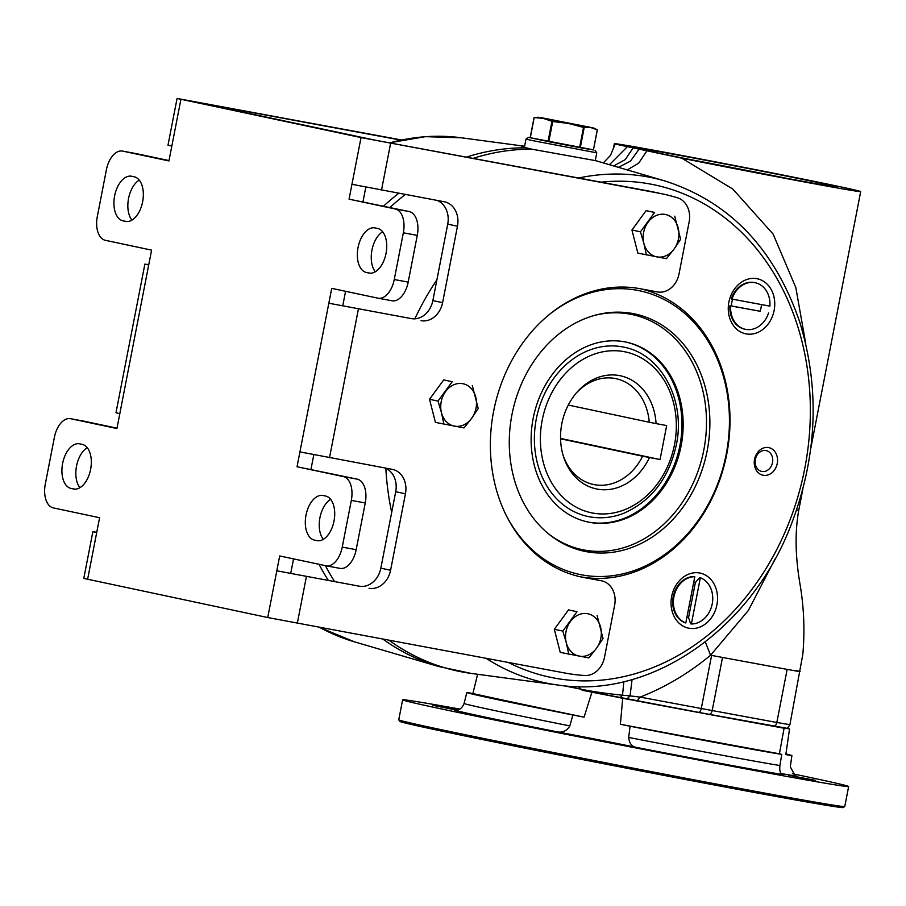 <?xml version="1.0" encoding="UTF-8"?>
<svg xmlns="http://www.w3.org/2000/svg" width="906" height="906" viewBox="0 0 906 906"><rect width="100%" height="100%" fill="white"/><g stroke="black" fill="none" stroke-linecap="round" stroke-linejoin="round"><path stroke-width="1.36" d="M563.521 685.706L580.44 689.081C592.116 691.505 606.137 693.543 622.513 695.208L623.872 681.652M557.315 731.867A174.813 2.106 -169 0 1 454.336 710.021C458.696 710.802 461.947 708.605 464.099 703.452L466.828 692.49A165.583 1.993 11 0 0 572.886 714.993L569.829 725.887C566.839 730.87 562.671 732.863 557.315 731.867A64.904 0.781 -169 0 1 635.774 747.291C631.675 746.431 629.296 743.147 628.673 737.45L630.078 726.238A64.904 0.781 11 0 0 620.372 724.279L622.716 698.266A64.904 0.781 -169 0 0 617.665 697.269M572.886 714.993A64.904 0.781 11 0 1 584.076 717.144L591.912 692.218M477.621 674.279L472.887 693.543A64.904 0.781 11 0 1 466.828 692.49M815.593 780.383L788.537 775.23L815.593 780.383M584.076 717.144A562.547 6.772 -169 0 1 472.887 693.543M620.372 724.279A562.547 6.772 -169 0 0 779.409 753.792L784.086 728.22A560.27 6.75 -169 0 1 622.716 698.266M781.266 773.565A64.904 0.781 -169 0 1 796.94 776.351L795.162 775.796L790.315 766.816L791.889 755.649A165.583 1.993 11 0 0 785.921 753.951M784.086 728.22A64.904 0.781 -169 0 1 783.917 728.13A64.904 0.781 -169 0 1 789.534 728.9L785.83 754.596A64.904 0.781 11 0 1 791.889 755.649M779.409 753.792A64.904 0.781 11 0 0 781.765 754.392L779.907 765.525C779.33 770.995 780.383 774.03 783.056 774.63A174.813 2.106 -169 0 1 635.774 747.291M637.122 700.893L698.198 712.286A4.326 2.299 -79.4 0 0 698.232 712.286A125.492 1.506 -169 0 0 708.764 714.245A4.326 2.673 -79.5 0 0 708.809 714.256L773.384 726.17A4.326 2.673 -79.5 0 0 773.43 726.182A4.326 2.673 -79.5 0 0 776.827 722.478L712.207 710.542A129.818 1.563 -169 0 1 701.278 708.515A4.326 2.299 -79.4 0 1 698.232 712.286L582.207 690.259L578.232 686.589M786.193 728.164A560.27 6.75 -169 0 1 789.534 728.9M411.335 318.606L328.833 303.227L411.335 318.606A21.631 17.701 102 0 0 429.603 309.082A21.631 17.701 102 0 0 430.837 306.783A21.631 17.701 102 0 0 432.864 300.599L447.723 224.144A21.631 17.701 102 0 0 437.066 200.419M794.709 179.796A101.687 1.223 -169 0 1 691.289 159.773A101.687 1.223 -169 0 1 637.688 148.244A101.687 1.223 -169 0 1 737.744 166.455A101.687 1.223 -169 0 1 837.337 187.055A101.687 1.223 -169 0 1 794.709 179.796M805.819 344.121L795.83 287.564L773.112 234.076L732.795 189.048L681.81 158.199A125.492 1.506 11 0 0 860.7 191.596A125.492 1.506 11 0 0 737.801 166.172A125.492 1.506 11 0 0 614.325 143.703A125.492 1.506 11 0 0 615.197 144.065L681.788 158.199M632.082 679.523L630.044 695.887L640.134 697.11L637.099 700.882L626.907 698.99L630.044 695.887L622.513 695.208L620.032 697.711L582.207 690.259M524.563 146.444L521.573 146.693L531.958 149.207L595.638 160.656L665.106 181.019C729.738 201.891 774.607 248.867 799.692 321.913C820.168 388.934 817.257 456.715 790.961 525.265C750.814 629.942 650.644 699.239 558.13 685.061A258.142 211.2 -78 0 1 486.273 658.424M646.759 151.064L638.685 163.171L627.269 169.932M603.339 162.91L610.497 155.379L615.197 144.065M775.343 558.424L748.367 610.474L710.553 655.231C688.696 673.339 665.231 687.303 640.146 697.11L701.278 708.515L711.595 655.423L722.524 657.45L712.207 710.542A4.326 2.673 -79.5 0 1 708.809 714.256L698.232 712.286M722.524 657.45L787.144 669.387C801.176 671.946 803.815 672.275 795.072 670.361M787.144 669.387L776.827 722.478L789.907 724.687L802.829 654.313C804.845 631.391 804.007 608.662 800.338 586.091C795.287 557.564 794.766 532.252 798.775 510.157L796.589 510.021L798.775 510.157L802.841 489.24M576.363 392.966A54.088 44.258 102 0 1 615.944 378.663A54.088 44.258 102 0 1 649.24 422.241L568.288 405.061M563.124 455.344A54.088 44.258 102 0 0 593.487 484.484A54.088 44.258 102 0 0 642.637 456.216L560.565 438.798M649.24 422.241A2400.606 28.913 -169 0 1 656.069 423.6L666.669 425.571L660.066 459.546L642.637 456.216M660.066 459.546L560.554 438.425M656.069 423.6A57.837 47.316 102 0 0 626.759 377.711A57.837 47.316 102 0 0 577.179 392.015A57.837 47.316 102 0 0 563.487 456.545A57.837 47.316 102 0 0 603.974 489.772A57.837 47.316 102 0 0 649.455 457.575M691.369 623.985L690.632 623.826L688.56 617.552L695.366 582.535L699.625 577.609L700.349 577.756A23.805 19.468 -78 0 1 712.218 603.906A23.805 19.468 -78 0 1 691.369 623.985L700.349 577.756M623.894 347.168A86.546 70.804 102 0 0 536.669 417.134A86.546 70.804 102 0 0 587.96 516.488C599.885 518.957 611.777 517.892 623.634 513.306C651.244 501.165 668.809 478.368 676.318 444.937C685.899 400.645 661.391 354.053 623.894 347.168M625.627 342.015A91.959 75.232 -78 0 1 679.523 447.451A91.959 75.232 -78 0 1 587.45 521.913M359.32 586.193L276.817 570.814L359.32 586.193A21.631 17.701 102 0 0 380.848 568.187L395.707 491.732A21.631 17.701 102 0 0 396.149 485.254A21.631 17.701 102 0 0 395.865 482.672A21.631 17.701 102 0 0 385.05 468.006M369.048 588.254A21.631 17.701 102 0 0 390.588 570.248L405.446 493.793A21.631 17.701 102 0 0 392.536 469.399A21.631 17.701 102 0 0 392.173 469.331L299.931 451.89L331.721 288.357L377.961 298.176A21.631 12.435 -79.5 0 0 378.142 298.21A21.631 12.435 -79.5 0 0 394.257 279.524L403.34 232.797A21.631 12.435 -79.5 0 0 395.299 208.98L349.059 199.161L351.947 184.292L444.189 201.744A21.631 17.701 102 0 1 444.552 201.811A21.631 17.701 102 0 1 457.462 226.206L442.604 302.661A21.631 17.701 102 0 1 421.064 320.667M627.156 146.908L609.444 164.699M632.92 148.154L625.299 159.603L613.69 165.945M685.797 622.954L685.072 622.796A23.805 19.468 -78 0 1 673.192 596.646A23.805 19.468 -78 0 1 694.053 576.567L694.777 576.726L685.797 622.954A23.805 19.468 -78 0 1 673.928 596.805A23.805 19.468 -78 0 1 694.777 576.726M693.77 581.946A18.177 14.87 -78 0 1 695.366 582.535M686.85 617.518A18.177 14.87 102 0 0 688.56 617.552M638.9 149.422L630.451 161.132L618.436 167.338M530.191 137.565L528.538 137.372L526.001 139.082L532.388 140.577L596.771 152.831L595.276 160.555M528.538 137.372L593.453 149.864M530.316 137.757L534.166 117.576L543.294 118.403L540.916 117.599L593.509 127.95L543.294 118.403L552.717 121.517L548.798 141.676L530.169 137.723L534.076 117.599M534.155 117.599L530.169 137.723M552.717 121.517L568.311 123.409L584.189 127.587L580.282 147.746L548.798 141.676M593.509 127.95L597.201 129.762M584.189 127.587L590.938 127.61L597.269 129.785L593.43 149.954L580.282 147.746M534.166 117.576L538.345 117.225M763.203 475.265A14.1 11.54 -78 0 1 757.416 452.683A14.1 11.54 -78 0 1 777.065 456.33A14.1 11.54 -78 0 1 763.203 475.265M756.872 278.674A28.131 23.012 -78 0 1 768.413 323.725A28.131 23.012 -78 0 1 729.228 316.443A28.131 23.012 -78 0 1 756.872 278.674M699.659 573A28.131 23.012 -78 0 1 711.21 618.051A28.131 23.012 -78 0 1 672.014 610.78A28.131 23.012 -78 0 1 699.659 573M585.831 577.632L591.618 578.696A21.631 17.701 102 0 1 591.98 578.775A21.631 17.701 102 0 1 592.343 578.855M579.647 576.635A147.123 120.373 102 0 0 580.293 576.76L583.94 577.541A147.123 120.373 102 0 1 581.471 577.043A147.123 120.373 102 0 1 493.951 409.648A147.123 120.373 102 0 1 640.089 288.708L657.496 291.936A21.631 17.701 102 0 0 679.024 273.929L689.149 221.879A21.631 17.701 102 0 0 677.541 197.825A244.495 200.033 102 0 0 662.773 193.963L653.033 191.891A244.495 200.033 102 0 0 648.923 191.075L374.948 140.158L194.065 101.755L400.735 140.09M662.773 193.963A244.495 200.033 102 0 0 658.662 193.148L361.03 137.576L177.078 98.448L167.995 145.175L171.834 146.07L168.935 160.94L122.695 151.121A21.631 12.435 -79.5 0 0 122.514 151.087A21.631 12.435 -79.5 0 0 106.398 169.773L97.316 216.5A21.631 12.435 -79.5 0 0 105.356 240.316L151.596 250.135L148.709 264.994L144.881 264.099L115.979 412.762L119.819 413.657L116.931 428.527L70.679 418.708A21.631 12.435 -79.5 0 0 70.498 418.674A21.631 12.435 -79.5 0 0 54.383 437.372L45.3 484.087A21.631 12.435 -79.5 0 0 53.341 507.904L99.592 517.722L96.693 532.592L92.865 531.686L96.761 532.298M116.999 428.176L84.609 421.301A21.631 12.435 -79.5 0 0 84.428 421.256A21.631 12.435 -79.5 0 0 84.247 421.233M169.014 160.577L136.613 153.703A21.631 12.435 -79.5 0 0 136.444 153.669A21.631 12.435 -79.5 0 0 136.262 153.635M378.323 298.244L391.89 300.758A21.631 12.435 -79.5 0 0 392.072 300.792A21.631 12.435 -79.5 0 0 408.187 282.106L417.27 235.379A21.631 12.435 -79.5 0 0 409.229 211.562L349.059 199.161M326.307 565.831L339.875 568.345A21.631 12.435 -79.5 0 0 340.056 568.379A21.631 12.435 -79.5 0 0 356.171 549.693L365.254 502.966A21.631 12.435 -79.5 0 0 357.213 479.149L297.043 466.749L299.931 451.89M92.865 531.686L83.782 578.413L267.734 617.541L279.705 555.944L325.945 565.763A21.631 12.435 -79.5 0 0 326.126 565.797A21.631 12.435 -79.5 0 0 342.242 547.111L351.324 500.384A21.631 12.435 -79.5 0 0 343.283 476.567L297.043 466.749M267.734 617.541L565.367 673.101A244.495 200.033 102 0 0 584.687 675.514A21.631 17.701 102 0 0 604.506 657.292L614.63 605.231A21.631 17.701 102 0 0 601.709 580.837A21.631 17.701 102 0 0 601.346 580.769L591.618 578.696M366.477 272.513L368.912 273.034A22.718 13.058 -79.5 0 0 369.104 273.068A22.718 13.058 -79.5 0 0 386.058 253.284A22.718 13.058 -79.5 0 0 377.575 228.437L375.141 227.916A22.718 13.058 -79.5 0 0 374.959 227.882A22.718 13.058 -79.5 0 0 358.006 247.666A22.718 13.058 -79.5 0 0 366.477 272.513L370.09 273.182M123.08 220.86L125.515 221.381A22.718 13.058 -79.5 0 0 125.696 221.415A22.718 13.058 -79.5 0 0 142.661 201.63A22.718 13.058 -79.5 0 0 134.179 176.783L131.744 176.262A22.718 13.058 -79.5 0 0 131.563 176.228A22.718 13.058 -79.5 0 0 114.598 196.013A22.718 13.058 -79.5 0 0 123.08 220.86L126.693 221.528M314.461 540.101L316.896 540.622A22.718 13.058 -79.5 0 0 317.089 540.655A22.718 13.058 -79.5 0 0 334.042 520.871A22.718 13.058 -79.5 0 0 325.571 496.024L323.136 495.503A22.718 13.058 -79.5 0 0 322.944 495.469A22.718 13.058 -79.5 0 0 305.99 515.254A22.718 13.058 -79.5 0 0 314.461 540.101L318.074 540.78M71.064 488.447L73.499 488.968A22.718 13.058 -79.5 0 0 73.68 489.002A22.718 13.058 -79.5 0 0 90.645 469.217A22.718 13.058 -79.5 0 0 82.163 444.37L79.728 443.849A22.718 13.058 -79.5 0 0 79.547 443.815A22.718 13.058 -79.5 0 0 62.593 463.6A22.718 13.058 -79.5 0 0 71.064 488.447L74.677 489.115M139.264 180.124A22.718 13.058 -79.5 0 0 128.482 198.833A22.718 13.058 -79.5 0 0 131.914 220.101M87.248 447.711A22.718 13.058 -79.5 0 0 76.466 466.42A22.718 13.058 -79.5 0 0 79.909 487.688M375.322 271.755A22.718 13.058 100.5 0 1 371.879 250.486A22.718 13.058 100.5 0 1 382.66 231.777M323.306 539.342A22.718 13.058 100.5 0 1 319.863 518.073A22.718 13.058 100.5 0 1 330.645 499.365M583.94 577.541L601.346 580.769M342.751 305.809L345.571 291.302M362.978 201.744L365.831 187.1M144.881 264.099L148.765 264.711M290.735 573.396L293.555 558.889M310.962 469.331L313.816 454.687M177.078 98.448L401.403 139.954M562.83 631.086L577.009 611.709L568.504 609.908L554.325 629.285L560.248 652.388L588.855 657.915L596.442 648.345A21.631 17.701 -78 0 1 579.308 656.159A21.631 17.701 -78 0 1 566.295 642.739L562.83 631.086L554.325 629.285M577.009 611.709L568.504 609.908M597.111 615.446L603.022 638.549L596.442 648.345A21.631 17.701 -78 0 0 600.576 627.099A21.631 17.701 -78 0 0 587.564 613.69A21.631 17.701 -78 0 0 570.418 621.505A21.631 17.701 -78 0 0 566.295 642.739L568.753 654.189M438.017 401.086L452.196 381.709L443.691 379.908L429.512 399.286L435.435 422.389L464.031 427.915L471.63 418.334A21.631 17.701 -78 0 1 454.484 426.16A21.631 17.701 -78 0 1 441.482 412.74L438.017 401.086L429.512 399.286M452.196 381.709L443.691 379.908M472.286 385.446L478.209 408.549L471.63 418.334A21.631 17.701 -78 0 0 475.752 397.1A21.631 17.701 -78 0 0 462.74 383.691A21.631 17.701 -78 0 0 445.605 391.505A21.631 17.701 -78 0 0 441.482 412.74L443.929 424.189M640.44 231.823L654.619 212.457L646.114 210.645L631.935 230.022L637.858 253.125L666.454 258.663L674.053 249.082A21.631 17.701 -78 0 1 656.918 256.896A21.631 17.701 -78 0 1 643.906 243.488L640.44 231.823L631.935 230.022M654.619 212.457L646.114 210.645M674.71 216.183L680.633 239.286L674.053 249.082A21.631 17.701 -78 0 0 678.175 227.848A21.631 17.701 -78 0 0 665.174 214.428A21.631 17.701 -78 0 0 648.028 222.242A21.631 17.701 -78 0 0 643.906 243.488L646.363 254.926M456.647 710.1L433.011 705.355L457.462 709.964M602.694 741.097L579.308 736.397L602.694 741.097M630.078 726.238A165.583 1.993 11 0 0 781.765 754.392M792.365 773.735A227.18 2.741 -169 0 1 808.412 777.11A227.18 2.741 -169 0 1 848.65 786.533A227.18 2.741 -169 0 1 625.117 745.865A227.18 2.741 -169 0 1 402.638 699.828A227.18 2.741 -169 0 1 459.784 709.081M848.65 786.533L844.766 806.499A227.18 2.741 -169 0 1 844.743 806.521A227.18 2.741 -169 0 1 621.244 765.83A227.18 2.741 -169 0 1 398.765 719.828A227.18 2.741 -169 0 1 398.753 719.794L402.638 699.828M844.743 806.521L843.226 807.552A225.888 2.718 -169 0 1 620.995 767.088A225.888 2.718 -169 0 1 399.795 721.357L398.765 719.828M732.003 299.105A23.805 19.468 -78 0 1 755.23 282.74A23.805 19.468 -78 0 1 769.896 306.137L731.278 298.957A23.805 19.468 -78 0 1 731.629 297.927A23.805 19.468 -78 0 1 754.494 282.581A23.805 19.468 -78 0 1 754.857 282.661M768.571 312.932A23.805 19.468 -78 0 1 745.344 329.297A23.805 19.468 -78 0 1 730.678 305.9L760.089 311.256A18.177 14.87 102 0 0 761.402 304.563M760.089 311.256L731.38 305.934A18.177 14.87 -78 0 1 732.66 299.229M730.678 305.9L731.38 305.934M744.981 329.218A23.805 19.468 -78 0 1 744.619 329.15A23.805 19.468 -78 0 1 729.953 305.752M533.17 418.357A91.959 75.232 -78 0 1 626.239 342.14A91.959 75.232 -78 0 1 680.734 447.711A91.959 75.232 -78 0 1 588.051 522.037A91.959 75.232 -78 0 1 533.17 418.357M586.431 551.686A121.313 99.252 102 0 0 709.772 428.493A121.313 99.252 102 0 0 595.842 315.039A121.313 99.252 102 0 0 512.49 412.004A121.313 99.252 102 0 0 549.274 534.461A121.313 99.252 102 0 0 586.431 551.686M594.687 315.356A120.158 98.312 -78 0 1 630.066 314.144A120.158 98.312 -78 0 1 703.815 450.033A120.158 98.312 -78 0 1 584.223 550.033A120.158 98.312 -78 0 1 548.356 533.713M506.341 515.616A144.96 118.607 102 0 0 581.924 574.891A144.96 118.607 102 0 0 728.118 399.705A144.96 118.607 102 0 0 548.945 314.824M580.293 576.76A147.123 120.373 102 0 0 726.204 456.918A147.123 120.373 102 0 0 640.678 288.821M761.923 471.46A10.634 8.709 102 0 0 772.49 462.717A10.634 8.709 102 0 0 766.159 450.61A10.634 8.709 102 0 0 755.434 459.206A10.634 8.709 102 0 0 761.742 471.426A10.634 8.709 102 0 0 761.923 471.46M690.519 159.615A101.687 1.223 -169 0 1 784.098 177.803M569.829 725.887A166.172 2.005 -169 0 1 464.099 703.452M795.151 775.796A174.813 2.106 -169 0 1 796.94 776.351M779.907 765.525A166.172 2.005 -169 0 1 628.673 737.45M429.603 309.082A251.653 205.889 -78 0 1 430.837 306.783M319.897 627.541A258.142 211.2 102 0 0 354.461 641.844L438.572 666.488A264.801 216.647 -78 0 1 383.17 639.285M328.38 580.452A264.801 216.647 -78 0 1 319.014 564.291M383.555 206.115A264.801 216.647 -78 0 1 398.765 193.306M466.273 157.168A264.801 216.647 -78 0 1 525.582 147.848M531.958 149.207A264.801 216.647 102 0 0 472.977 158.414M405.31 194.53A264.801 216.647 102 0 0 389.92 207.463M325.39 565.638A264.801 216.647 102 0 0 334.631 581.607M389.218 640.406A264.801 216.647 102 0 0 471.267 673.43L438.572 666.488M524.608 146.251L461.437 137.791A258.142 211.2 102 0 0 439.297 136.251A258.142 211.2 102 0 0 389.535 142.933M414.846 318.821A258.142 211.2 -78 0 1 436.919 279.728M578.572 178.018A258.142 211.2 -78 0 1 665.106 181.019M391.686 512.422A258.142 211.2 -78 0 1 385.831 468.345M711.595 655.423L710.553 655.231L705.31 641.89M674.506 444.631A82.219 67.27 102 0 0 588.877 356.318A82.219 67.27 102 0 0 561.709 496.103A82.219 67.27 102 0 0 674.506 444.631M396.149 485.254A251.653 205.889 -78 0 1 395.865 482.672M600.972 182.174A251.653 205.889 -78 0 1 804.834 468.108A251.653 205.889 -78 0 1 508.481 662.546M395.707 491.732L405.446 493.793M432.864 300.599L442.604 302.661M551.947 121.359L548.028 141.517M583.498 127.463L579.58 147.621M84.609 421.301L70.679 418.708M136.613 153.703L122.695 151.121M409.229 211.562L395.299 208.98M417.27 235.379L403.34 232.797M408.187 282.106L394.257 279.524M357.213 479.149L343.283 476.567M365.254 502.966L351.324 500.384M356.171 549.693L342.242 547.111M447.723 224.144L457.462 226.206M380.848 568.187L390.588 570.248M648.923 191.075L658.662 193.148M96.693 532.592L87.622 579.308M148.709 264.994L119.819 413.657M180.917 99.343L171.834 146.07M390.599 143.386L381.517 190.113M351.947 184.292L361.03 137.576M306.387 576.624L297.304 623.351M358.402 309.037L329.512 457.7M626.907 698.99L620.032 697.711M558.13 685.061L471.267 673.43M789.907 724.687C788.005 727.745 786.782 728.9 786.227 728.152L708.809 714.256M810.723 448.708L860.7 191.596M613.634 147.259L614.325 143.703M461.437 137.791L425.356 136.67L389.172 142.865M319.75 627.518L354.461 641.844M595.061 150.294L596.771 152.831M593.43 149.954L597.348 129.818M526.001 139.082L524.336 147.621M70.498 418.674L84.428 421.256M122.514 151.087L136.444 153.669M378.142 298.21L392.072 300.792M326.126 565.797L340.056 568.379M601.709 580.837L591.98 578.775M754.494 282.581L755.23 282.74M744.619 329.15L745.344 329.297"/></g></svg>
